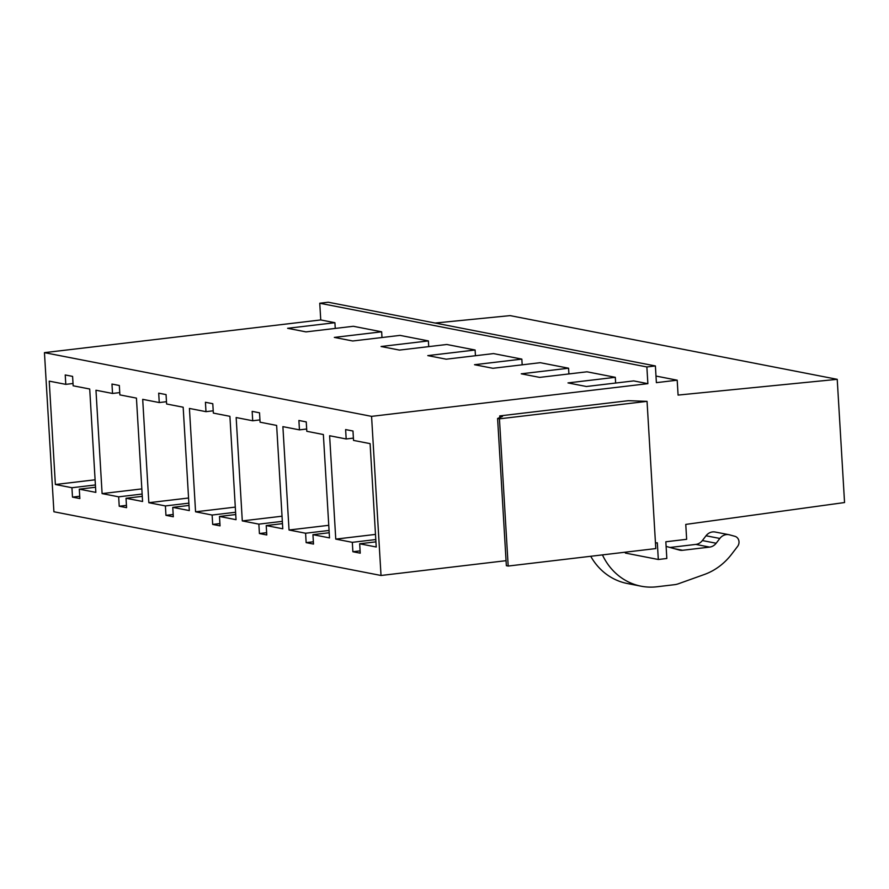 <?xml version="1.0" encoding="UTF-8"?>
<svg xmlns="http://www.w3.org/2000/svg" width="889" height="889" viewBox="0 0 889 889"><rect width="100%" height="100%" fill="white"/><g stroke="black" fill="none" stroke-linecap="round" stroke-linejoin="round"><path stroke-width="1.33" d="M506.052 560.681L381.025 575.483L371.569 416.363L647.87 383.659L633.701 380.903L586.384 386.504L567.993 382.915L615.299 377.314L586.962 371.802L539.656 377.392L521.254 373.813L568.571 368.213L540.234 362.69L492.928 368.29L474.526 364.712L521.843 359.112L493.506 353.589L446.189 359.189L427.798 355.611L475.104 350.01L446.778 344.488L399.461 350.088L381.07 346.51L428.376 340.909L400.039 335.386L352.733 340.987L334.331 337.409L381.648 331.808L353.311 326.285L306.005 331.886L287.603 328.297L334.909 322.707L320.751 319.94L319.751 303.238L328.274 302.227L655.393 365.946L656.382 382.648L677.196 380.192L655.993 376.058M371.569 416.363L44.45 352.644L320.751 319.94M381.025 575.483L53.907 511.764L44.45 352.644M435.11 323.04L510.108 315.617L837.227 379.325L844.55 502.541L685.763 524.41L686.652 539.312L665.839 541.779L666.828 558.481L658.316 559.492L625.378 553.069L625.323 552.18M353.533 440.411L370.102 443.633L376.236 547.002L359.678 543.768L360.234 553.169L352.877 551.736L352.322 542.334L335.764 539.112L329.619 435.743L346.177 438.977L345.621 429.576L352.977 431.009L353.533 440.411M306.805 431.298L323.363 434.532L329.508 537.901L312.95 534.667L313.506 544.068L306.149 542.634L305.594 533.233L289.036 530.011L282.891 426.642L299.449 429.865L298.893 420.475L306.249 421.908L306.805 431.298M260.077 422.197L276.635 425.431L282.78 528.788L266.222 525.566L266.778 534.967L259.421 533.533L258.855 524.132L242.297 520.91L236.163 417.541L252.72 420.764L252.154 411.374L259.521 412.807L260.077 422.197M213.349 413.096L229.907 416.319L236.041 519.687L219.483 516.465L220.039 525.866L212.682 524.432L212.127 515.031L195.569 511.808L189.424 408.44L205.981 411.663L205.426 402.273L212.782 403.706L213.349 413.096M166.61 403.995L183.167 407.218L189.313 510.586L172.755 507.363L173.311 516.765L165.954 515.331L165.398 505.93L148.841 502.707L142.696 399.339L159.253 402.561L158.698 393.171L166.054 394.594L166.61 403.995M119.882 394.894L136.439 398.116L142.584 501.485L126.027 498.262L126.582 507.663L119.226 506.23L118.659 496.829L102.102 493.606L95.968 390.238L112.525 393.46L111.97 384.059L119.326 385.493L119.882 394.894M375.936 541.846L359.678 543.768M329.197 532.744L312.95 534.667M282.469 523.643L266.222 525.566M235.741 514.542L219.483 516.465M189.013 505.441L172.755 507.363M142.273 496.34L126.027 498.262M360.101 550.88L352.877 551.736M375.791 539.556L352.322 542.334M375.491 534.411L335.764 539.112M313.373 541.779L306.149 542.634M329.063 530.455L305.594 533.233M328.763 525.31L289.036 530.011M266.644 532.678L259.421 533.533M282.335 521.354L258.855 524.132M282.024 516.209L242.297 520.91M219.905 523.577L212.682 524.432M235.296 507.108L195.569 511.808M235.607 512.253L212.127 515.031M173.177 514.475L165.954 515.331M188.868 503.152L165.398 505.93M188.568 498.007L148.841 502.707M126.449 505.374L119.226 506.23M142.14 494.051L118.659 496.829M141.829 488.906L102.102 493.606M119.748 392.605L112.525 393.46M166.476 401.706L159.253 402.561M213.204 410.807L205.981 411.663M259.944 419.908L252.72 420.764M306.672 429.02L299.449 429.865M353.4 438.121L346.177 438.977M677.196 380.192L678.085 395.083L837.227 379.325M381.648 331.808L381.981 337.52M428.376 340.909L428.72 346.632M475.104 350.01L475.448 355.733M521.843 359.112L522.176 364.834M568.571 368.213L568.904 373.936M615.299 377.314L615.644 383.037M658.316 559.492L657.315 542.779L655.471 543.001M647.87 383.659L646.87 366.957L655.393 365.946M499.707 415.919L628.39 400.683L647.048 401.361L499.44 418.83L497.596 418.475L502.463 416.452L499.707 415.919L499.796 417.552M646.87 366.957L319.751 303.238M72.598 376.391L73.154 385.793L89.711 389.015L95.845 492.384L79.288 489.161L79.854 498.551L72.487 497.118L71.931 487.728L55.374 484.505L49.228 381.137L65.797 384.359L65.23 374.958L72.598 376.391M334.909 322.707L335.253 328.419M95.101 479.793L55.374 484.505M95.412 484.95L71.931 487.728M73.02 383.503L65.797 384.359M79.71 496.262L72.487 497.118M95.545 487.239L79.288 489.161M590.729 556.281A63.23 56.64 101 0 0 627.312 583.506L641.102 586.195A63.23 56.64 101 0 0 656.915 586.773L674.518 584.684A21.092 18.891 101 0 0 678.429 583.762L704.344 574.494A63.241 56.64 101 0 0 731.669 554.158L737.592 546.413A6.39 5.723 101 0 0 739.003 541.768A6.323 5.667 101 0 0 734.925 536.323L729.613 534.856A10.535 9.446 101 0 0 728.969 534.7A10.535 9.446 101 0 0 719.823 538.456L716.167 543.246L702.366 540.556L706.033 535.767L719.823 538.456M602.442 554.892A63.23 56.64 101 0 0 641.102 586.195M728.969 534.7L715.167 532.022A10.535 9.446 101 0 0 706.033 535.767M666.105 546.391L679.34 550.047A10.557 9.457 101 0 0 679.974 550.202A10.557 9.457 101 0 0 682.608 550.291L709.622 547.102A10.646 9.535 101 0 0 716.167 543.246M670.006 547.468L695.82 544.412A10.646 9.535 101 0 0 702.366 540.556M497.596 418.475L506.352 565.693L508.186 566.049L499.44 418.83M647.048 401.361L655.793 548.58L508.186 566.049M695.82 544.412L709.622 547.102M682.608 550.291L674.562 548.724"/></g></svg>
